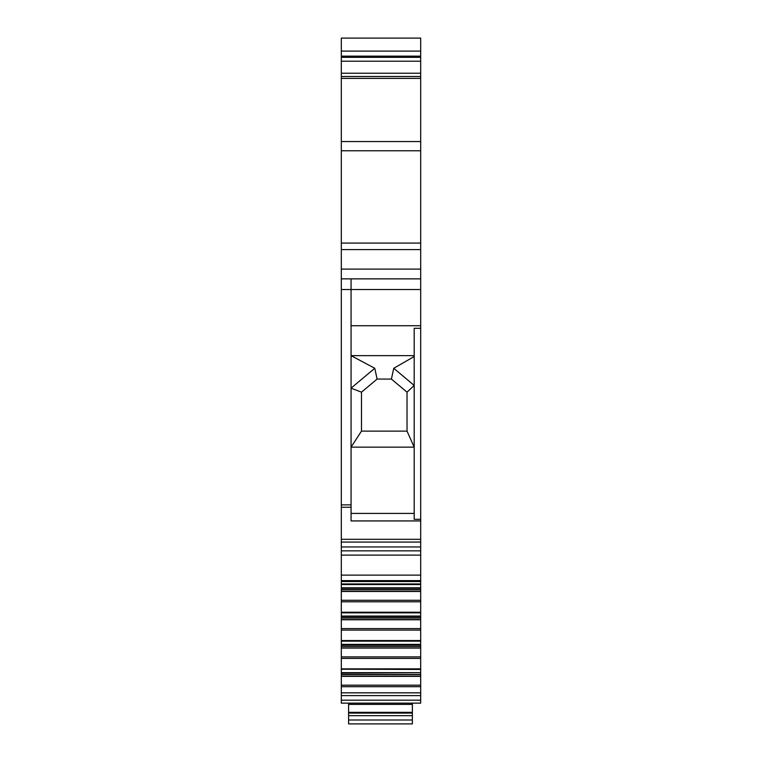 <?xml version="1.0" encoding="UTF-8"?>
<svg xmlns="http://www.w3.org/2000/svg" width="762" height="762" viewBox="0 0 762 762"><rect width="100%" height="100%" fill="white"/><g stroke="black" fill="none" stroke-linecap="round" stroke-linejoin="round"><path stroke-width="1.14" d="M420.691 38.1L341.309 38.1L341.309 56.14L420.691 56.14L420.691 38.1L341.309 38.1M420.691 57.312L341.309 57.312L341.309 61.198L420.691 61.198L420.691 56.14M420.691 61.198L420.691 76.495L341.309 76.495L341.309 249.584L420.691 249.584L420.691 243.078L341.309 243.078M341.309 78.4L420.691 78.4L420.691 76.495M420.691 78.4L420.691 141.561L341.309 141.561M341.309 150.762L420.691 150.762L420.691 141.561M420.691 150.762L420.691 243.078M420.691 328.289L414.185 328.289L414.185 519.322L420.691 519.322L420.691 269.1L341.309 269.1L420.691 269.1L420.691 249.584M420.691 519.322L420.691 520.932L351.063 520.932L351.063 278.863L341.309 278.863L341.309 289.512L420.691 289.512M420.691 584.187L420.691 520.932M341.309 588.207L420.691 588.207L420.691 589.54L341.309 589.54L341.309 584.549L420.691 584.549L341.309 584.187M420.691 584.549L420.691 587.769L341.309 587.769M420.691 612.486L420.691 589.54M341.309 616.506L420.691 616.506L420.691 617.839L341.309 617.839L341.309 612.848L420.691 612.848L341.309 612.486M420.691 612.848L420.691 616.067L341.309 616.067M420.691 640.785L420.691 617.839M341.309 644.804L420.691 644.804L420.691 646.138L341.309 646.138L341.309 641.147L420.691 641.147L341.309 640.785M420.691 641.147L420.691 644.366L341.309 644.366M420.691 669.084L420.691 646.138L341.309 646.138L341.309 669.084M420.691 669.436L341.309 669.226L420.691 669.436L420.691 672.665L341.309 672.665L341.309 669.436M420.691 673.103L420.691 674.437L341.309 674.437L341.309 673.103L420.691 672.665M420.691 700.192L341.309 700.192L341.309 703.126L420.691 703.126L420.691 674.437M341.309 700.192L341.309 692.839L420.691 692.839M341.309 674.437L341.309 692.839M341.309 641.147L341.309 640.547L420.691 640.547M341.309 617.839L341.309 640.547M341.309 612.848L341.309 612.248L420.691 612.248M341.309 589.54L341.309 612.248M341.309 584.549L341.309 583.949L420.691 583.949M420.691 581.539L341.309 581.539L341.309 583.949M341.309 581.539L341.309 550.859L420.691 550.859M420.691 575.12L341.309 575.12M420.691 546.954L341.309 546.954L341.309 550.859M341.309 546.954L341.309 542.068L420.691 542.068M420.691 539.306L341.309 539.306L341.309 542.068M341.309 539.306L341.309 289.512M341.309 249.584L341.309 278.863M351.063 278.863L420.691 278.863M341.309 61.198L341.309 76.495M341.309 57.312L341.309 56.14M414.185 355.644L351.063 355.644L374.771 368.275L351.063 388.163L361.483 392.173L361.483 431.13L351.063 447.142L414.185 447.142L407.032 431.13L361.483 431.13M420.691 325.717L351.063 325.717M354.32 520.932L351.063 520.932M391.411 379.076L407.032 392.173L414.185 385.429L393.744 368.275L391.411 379.076L377.095 379.076L374.771 368.275M393.744 368.275L414.185 356.54M407.032 392.173L407.032 431.13M377.095 379.076L361.483 392.173M348.596 723.9L412.366 723.9L412.366 719.995L348.596 719.995L348.596 723.9L412.366 723.9M348.596 703.126L348.596 719.995M348.596 704.383L412.366 704.383L412.366 703.126M412.366 704.383L412.366 713.108L348.596 713.108M348.596 715.67L412.366 715.67L412.366 713.108M412.366 715.67L412.366 719.995M348.596 712.346L412.366 712.346M420.691 695.62L341.309 695.62M420.691 686.695L341.309 686.695M341.309 685.181L420.691 685.181M420.691 676.361L341.309 676.361M341.309 676.199L420.691 676.199M420.691 674.627L341.309 674.627M341.309 668.846L420.691 668.846M420.691 658.397L341.309 658.397M341.309 656.892L420.691 656.892M420.691 648.071L341.309 648.071M341.309 647.9L420.691 647.9M420.691 646.328L341.309 646.328M420.691 630.098L341.309 630.098M341.309 628.593L420.691 628.593M420.691 619.773L341.309 619.773M341.309 619.601L420.691 619.601M420.691 618.03L341.309 618.03M420.691 601.799L341.309 601.799M341.309 600.294L420.691 600.294M420.691 591.474L341.309 591.474M341.309 591.312L420.691 591.312M420.691 589.731L341.309 589.731M420.691 580.606L341.309 580.606M341.309 555.117L420.691 555.117M341.309 507.263L351.063 507.263M351.063 504.863L341.309 504.863M420.691 73.238L341.309 73.238M341.309 51.111L420.691 51.111M351.063 513.417L414.185 513.417"/></g></svg>
